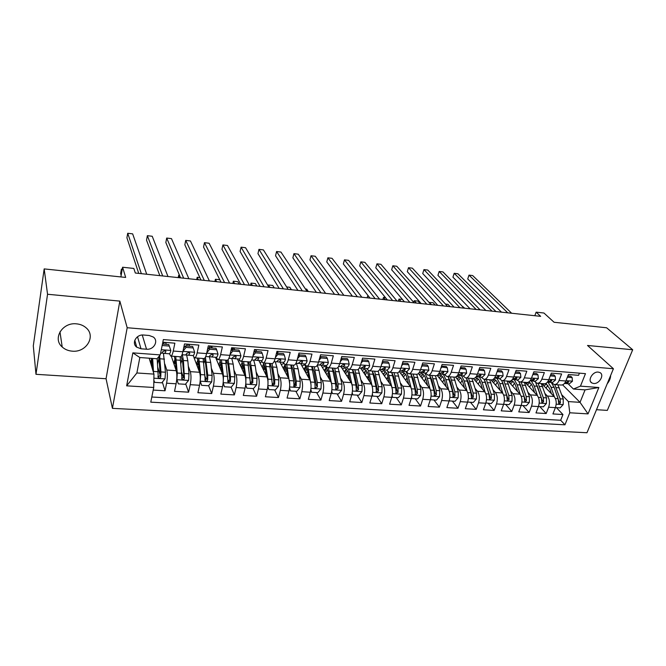 <?xml version="1.0" encoding="UTF-8"?>
<svg xmlns="http://www.w3.org/2000/svg" width="666" height="666" viewBox="0 0 666 666"><rect width="100%" height="100%" fill="white"/><g stroke="black" fill="none" stroke-linecap="round" stroke-linejoin="round"><path stroke-width="1" d="M76.532 323.851C62.421 322.078 52.273 338.661 62.204 346.994C64.893 349.434 68.215 350.824 72.169 351.157C86.355 352.78 96.345 335.997 85.964 327.689C83.383 325.483 80.236 324.2 76.532 323.851M598.276 372.094C592.59 371.328 587.146 380.819 591.974 383.017L593.639 383.483C599.317 384.224 604.753 374.75 599.883 372.552L598.276 372.094M596.495 409.707L607.325 410.389L632.7 349.758L606.618 327.772L554.095 322.269L543.922 313.012L536.13 312.163L534.823 315.717M112.421 408.358L586.979 432.742L613.419 368.739L127.181 327.73L112.421 408.358L106.061 378.738L119.838 301.107L47.544 294.255L35.981 374.309L106.061 378.738M35.981 374.309L33.3 345.854L44.172 268.906L125.674 277.431L122.594 267.233L120.887 276.931M47.544 294.255L44.172 268.906M579.437 373.16L578.571 375.324L568.431 374.517L565.875 381.01L559.065 380.486C557.85 383.341 556.235 384.69 554.229 384.523L551.273 382.459M559.065 380.486L561.613 373.967L551.298 373.151L548.776 379.703L541.849 379.179C540.65 382.051 539.069 383.416 537.096 383.258L534.207 381.177M541.849 379.179L544.363 372.594L533.874 371.761L531.385 378.38L524.342 377.838C523.16 380.744 521.603 382.118 519.671 381.968L516.841 379.878M524.342 377.838L526.823 371.203L516.15 370.346L513.694 377.023L506.526 376.481C505.361 379.412 503.837 380.802 501.948 380.652L499.192 378.554M506.526 376.481L508.974 369.78L498.118 368.914L495.695 375.649L488.411 375.1C487.262 378.055 485.764 379.462 483.916 379.312L481.227 377.206M488.411 375.1L490.817 368.331L479.77 367.457L477.38 374.259L469.971 373.693C468.839 376.673 467.374 378.097 465.576 377.955L462.962 375.832M469.971 373.693L472.344 366.858L461.097 365.967L458.749 372.835L451.207 372.261C450.099 375.274 448.668 376.706 446.919 376.565L444.38 374.434M451.207 372.261L453.538 365.368L442.099 364.452L439.793 371.387L432.109 370.796C431.019 373.842 429.628 375.299 427.922 375.158L425.466 373.018M432.109 370.796L434.398 363.844L422.752 362.912L420.487 369.913L412.67 369.314C411.605 372.386 410.239 373.859 408.591 373.726L406.21 371.57M412.67 369.314L414.918 362.287L403.055 361.347L400.84 368.415L392.873 367.807C391.833 370.912 390.509 372.394 388.911 372.269L386.621 370.096M392.873 367.807L395.08 360.706L383 359.748L380.827 366.883L372.719 366.267C371.703 369.405 370.421 370.904 368.881 370.779L366.675 368.606M372.719 366.267L374.875 359.099L362.579 358.125L360.448 365.326L352.197 364.702C351.198 367.865 349.958 369.389 348.476 369.264L346.362 367.074M352.197 364.702L354.304 357.459L341.766 356.468L339.693 363.744L331.285 363.103C330.311 366.3 329.112 367.84 327.697 367.724L325.682 365.526M331.285 363.103L333.341 355.794L320.571 354.778L318.548 362.129L309.981 361.48C309.032 364.71 307.883 366.267 306.526 366.158L304.612 363.944M309.981 361.48L311.979 354.096L298.976 353.055L297.003 360.489L288.27 359.823C287.354 363.087 286.247 364.66 284.956 364.552L283.15 362.329M288.27 359.823L290.218 352.356L276.956 351.307L275.05 358.808L266.15 358.133C265.259 361.43 264.202 363.028 262.978 362.928L261.28 360.689M266.15 358.133L268.032 350.591L254.52 349.517L252.672 357.101L243.598 356.41C242.74 359.74 241.733 361.363 240.584 361.263L238.994 359.016L234.798 358.699M243.598 356.41L245.421 348.793L231.643 347.694L229.853 355.361L220.604 354.653C219.78 358.025 218.823 359.665 217.749 359.573L216.275 357.309M220.604 354.653L222.361 346.953L208.308 345.837L206.593 353.588L197.153 352.863C196.362 356.268 195.463 357.933 194.472 357.842L193.115 355.552M197.153 352.863L198.851 345.08L184.515 343.939L182.859 351.773C182.093 355.203 181.227 356.876 180.278 356.793L170.929 356.094M153.205 390.068L165.043 390.775L162.354 382.126M160.215 375.233L157.759 367.316M171.27 356.119L176.24 370.679C177.114 374.076 177.073 378.446 176.115 383.791L174.517 391.342L188.603 392.182L185.706 383.907M183.491 377.572L181.676 372.386M193.906 357.401L199.575 372.277C200.558 375.641 200.549 379.97 199.559 385.264L197.894 392.732L211.705 393.556L208.633 385.622M206.227 379.429L205.086 376.498M215.509 357.251L222.469 373.842C223.551 377.181 223.576 381.468 222.552 386.713L220.829 394.106L234.374 394.913L231.085 387.179M228.488 381.069L227.872 379.62M237.387 358.899L244.93 375.374C246.112 378.688 246.17 382.942 245.105 388.128L243.323 395.446L256.618 396.245L253.072 388.561M258.866 360.506L266.974 376.881C268.24 380.169 268.331 384.39 267.241 389.518L265.393 396.77L278.446 397.544L274.65 389.918M279.961 362.096L288.603 378.355C289.96 381.626 290.076 385.805 288.961 390.884L287.063 398.06L299.866 398.826L295.837 391.258M287.595 375.757L286.88 374.417M300.674 363.636L309.832 379.803C311.272 383.05 311.422 387.196 310.273 392.224L308.325 399.334L320.895 400.083L316.641 392.565M320.987 365.118L330.677 381.235C332.201 384.457 332.376 388.561 331.202 393.548L329.195 400.574L341.541 401.315L337.071 393.847M340.95 366.575L351.149 382.625C352.747 385.83 352.947 389.901 351.748 394.838L349.7 401.798L361.821 402.522L357.134 395.113M360.656 368.148L371.245 383.999C372.918 387.179 373.143 391.217 371.928 396.103L369.83 403.005L381.735 403.713L376.848 396.353M379.961 369.597L390.992 385.348C392.74 388.503 392.99 392.507 391.75 397.352L389.602 404.187L401.298 404.886L396.22 397.569M399.309 371.536L410.389 386.68C412.204 389.81 412.479 393.773 411.213 398.576L409.024 405.344L420.521 406.035L415.251 398.767M418.431 373.534L429.445 387.978C431.327 391.092 431.626 395.021 430.344 399.775L428.113 406.485L439.402 407.159L433.957 399.941M437.162 375.366L448.176 389.26C450.124 392.349 450.441 396.245 449.142 400.957L446.869 407.609L457.967 408.266L452.347 401.099M455.494 377.031L466.583 390.517C468.589 393.581 468.931 397.452 467.607 402.122L465.301 408.708L476.215 409.357L470.421 402.239M473.418 378.529L484.682 391.75C486.746 394.796 487.104 398.634 485.764 403.263L483.424 409.79L494.147 410.431L488.203 403.355M490.917 379.828L502.472 392.965C504.595 395.995 504.978 399.8 503.621 404.387L501.24 410.855L511.779 411.48L505.685 404.453M508.116 381.11L519.963 394.164C522.136 397.169 522.544 400.94 521.17 405.486L518.756 411.896L529.12 412.52L522.877 405.536M525.041 382.359L537.162 395.338C539.393 398.318 539.818 402.064 538.428 406.576L535.98 412.928L546.178 413.536L539.793 406.601M299.409 354.87L298.784 353.779M278.246 353.196L277.239 351.323M256.693 351.498L255.752 349.617M234.732 349.767L233.858 347.868M212.354 348.002L211.555 346.095M189.552 346.203L188.819 344.289M122.594 267.233L133.833 268.448L135.315 273.027L540.659 316.342L536.13 312.163M141.017 348.793L146.528 349.209C153.796 350.083 158.916 340.925 153.297 337.021L149.184 335.489L143.648 335.031C136.372 334.116 131.21 343.231 136.73 347.169L141.017 348.793L137.521 336.746M573.409 389.027L580.461 386.138L585.472 373.651L163.345 339.568L160.265 354.903L157.018 358.774L139.835 357.525L136.88 372.977L153.954 374.109L153.729 387.479L150.782 402.156L564.943 424.816L569.78 412.778L568.406 401.581L580.036 402.347L585.073 389.876L573.409 389.027L568.073 383.724M580.461 386.138L598.859 387.512L588.045 413.886L569.78 412.778M153.729 387.479L126.648 385.839L132.842 352.863L160.265 354.903M545.054 393.614L547.352 396.029C549.608 399.001 550.041 402.73 548.642 407.217L546.178 413.536M541.691 383.599L554.087 396.495L547.352 396.029M528.03 392.391L530.319 394.871C532.525 397.86 532.942 401.623 531.56 406.143L529.12 412.52M510.714 391.133L513.003 393.681C515.159 396.695 515.551 400.491 514.185 405.053L511.779 411.48M493.115 389.86L495.387 392.482C497.485 395.512 497.86 399.334 496.511 403.937L494.147 410.431M475.208 388.553L477.48 391.258C479.52 394.314 479.878 398.16 478.546 402.813L476.215 409.357M456.993 387.221L459.257 390.018C461.238 393.09 461.571 396.969 460.264 401.656L457.967 408.266M438.469 385.855L440.726 388.744C442.64 391.841 442.957 395.762 441.658 400.491L439.402 407.159M419.622 384.465L421.861 387.462C423.718 390.576 424.009 394.522 422.735 399.3L420.521 406.035M400.441 383.042L402.672 386.147C404.453 389.285 404.72 393.273 403.471 398.085L401.298 404.886M380.919 381.585L383.133 384.815C384.856 387.978 385.098 391.991 383.866 396.853L381.735 403.713M361.047 380.086L363.253 383.458C364.893 386.638 365.11 390.692 363.902 395.604L361.821 402.522M340.817 378.546L343.007 382.076C344.572 385.281 344.763 389.36 343.573 394.322L341.541 401.315M320.213 376.973L322.386 380.661C323.876 383.899 324.034 388.012 322.877 393.023L320.895 400.083M299.242 375.341L301.39 379.229C302.797 382.484 302.93 386.638 301.798 391.691L299.866 398.826M277.872 373.659L279.995 377.772C281.318 381.052 281.427 385.239 280.319 390.343L278.446 397.544M256.11 371.911L258.208 376.282C259.44 379.587 259.515 383.816 258.433 388.969L256.618 396.245M254.154 350.999L254.495 351.673M233.933 370.105L235.997 374.767C237.138 378.088 237.179 382.359 236.139 387.562L234.374 394.913M231.801 347.935L232.384 347.977L233.15 349.642M211.338 368.206L213.37 373.218C214.41 376.573 214.419 380.877 213.403 386.138L211.705 393.556M209.532 346.162L210.889 346.27L211.597 347.943M188.32 366.217L190.301 371.645C191.242 375.016 191.217 379.362 190.235 384.682L188.603 392.182M186.846 344.355L188.911 344.522M162.812 342.216L174.867 343.173L173.243 351.04C172.486 354.487 171.645 356.16 170.729 356.085L169.48 353.729M166.309 344.372L165.651 342.441M163.719 342.515L165.734 342.682M164.852 364.111L166.775 370.038C167.607 373.435 167.557 377.822 166.608 383.191L165.043 390.775M151.815 397.011L560.68 420.254L562.953 414.535L556.426 407.65M554.087 396.495C556.368 399.458 556.801 403.171 555.402 407.642L552.922 413.936L562.953 414.535M149.184 358.208L153.954 374.109M119.838 301.107L127.181 327.73M632.7 349.758L587.529 345.471L613.419 368.739M562.603 384.831L580.036 402.347L588.045 413.886M561.804 394.821L568.406 401.581M210.98 346.478L211.738 346.536M232.476 348.185L234.057 348.31M254.42 349.925L255.969 350.05M276.856 351.715L277.472 351.765M151.19 360.123L151.956 360.181M174.134 361.771L175.483 361.871M196.653 363.395L198.443 363.519M194.688 357.858L203.838 358.541C204.862 358.624 205.786 356.976 206.593 353.588M218.764 364.985L220.429 365.101M217.982 359.59L226.94 360.248C228.038 360.348 229.012 358.716 229.853 355.361M240.901 366.575L242.024 366.658M240.834 361.28L249.592 361.929C250.774 362.029 251.798 360.423 252.672 357.101M262.645 368.14L263.228 368.181M263.245 362.945L271.82 363.578C273.077 363.686 274.151 362.096 275.05 358.808M285.239 364.577L293.639 365.201C294.955 365.309 296.079 363.736 297.003 360.489M306.818 366.175L315.043 366.783C316.425 366.899 317.59 365.351 318.548 362.129M328.005 367.749L336.055 368.348C337.495 368.465 338.711 366.933 339.693 363.744M348.793 369.289L356.685 369.871C358.183 369.996 359.44 368.481 360.448 365.326M369.214 370.804L376.939 371.378C378.496 371.503 379.795 370.005 380.827 366.883M389.26 372.294L396.828 372.852C398.443 372.985 399.783 371.503 400.84 368.415M408.949 373.751L416.367 374.3C418.04 374.434 419.413 372.977 420.487 369.913M428.288 375.183L435.564 375.724C437.279 375.865 438.694 374.417 439.793 371.387M447.294 376.598L454.42 377.123C456.193 377.264 457.634 375.84 458.749 372.835M465.967 377.98L472.952 378.496C474.766 378.646 476.248 377.231 477.38 374.259M484.315 379.345L491.167 379.853C493.031 380.003 494.538 378.596 495.695 375.649M502.355 380.677L509.074 381.177C510.98 381.327 512.52 379.945 513.694 377.023M520.088 381.993L526.673 382.484C528.621 382.642 530.186 381.268 531.385 378.38M537.52 383.291L543.98 383.766C545.97 383.924 547.569 382.567 548.776 379.703M560.68 420.254L564.943 424.816M554.661 384.557L561.005 385.031C563.028 385.189 564.651 383.849 565.875 381.01M139.835 357.525L132.842 352.863M136.88 372.977L126.648 385.839M598.859 387.512L585.073 389.876M607.192 383.807C609.407 381.119 610.555 378.338 610.647 375.466M162.146 345.512L169.297 346.07L170.829 350.541C170.346 352.697 169.822 353.779 169.239 353.779L164.735 353.438M163.828 344.18L163.711 342.282M169.297 346.07L168.781 344.572L162.437 344.064M141.35 273.668L127.714 233.258L132.659 233.866L146.72 274.242M162.196 353.038L164.677 353.438L165.876 351.656L165.501 350.674L162.979 351.432L161.788 353.221L160.623 353.13M138.736 273.393L126.915 237.812L127.714 233.258M152.281 365.026L150.633 362.57M151.39 360.14L152.073 361.888M153.854 380.211L154.629 382.367L161.796 382.825L165.026 378.812L165.459 372.227L163.436 353.238M159.032 358.15L157.517 363.919M153.555 372.76L152.647 358.458M152.572 369.497L151.806 358.4M122.244 269.222L121.412 269.131L120.638 273.535L121.17 275.333M150.566 362.812L150.949 361.247L150.075 361.188M157.151 358.616L158.308 377.788C159.474 378.388 160.29 378.055 160.772 376.806L160.931 371.928L159.632 355.652M158.758 356.701L160.223 373.651L160.231 375.075L159.091 376.49M151.632 358.383L150.949 361.247M121.412 269.131L121.945 270.92M193.215 347.943L192.632 346.445L185.531 345.887L186.089 347.386L193.215 347.943L194.655 352.364C194.156 354.495 193.59 355.561 192.957 355.561L188.545 355.228M186.98 346.004L186.83 344.131M186.089 347.386L182.975 351.248M183.6 348.285L185.531 345.887M162.695 275.949L147.361 235.672L152.223 236.272L167.974 276.515M186.072 354.861L188.486 355.228L189.777 353.463L189.41 352.481L186.93 353.246L185.656 355.011L182.026 354.737M159.832 275.641L146.528 240.176L147.361 235.672M216.658 349.775L216.025 348.293L209.057 347.744L209.673 349.225L216.658 349.775L218.023 354.145C217.499 356.26 216.9 357.309 216.217 357.309L211.896 356.984M209.698 347.794L209.515 345.937M209.673 349.225L206.76 352.814M207.442 349.725L209.057 347.744M183.674 278.197L166.691 238.045L171.478 238.628L188.869 278.746M209.482 356.635L211.83 356.976L213.203 355.244L212.854 354.254L210.423 355.028L209.057 356.768L205.702 356.518M180.561 277.864L165.834 242.507L166.691 238.045M239.652 351.573L238.961 350.1L232.126 349.567L232.8 351.04L239.652 351.573L240.942 355.902C240.393 357.992 239.76 359.024 239.027 359.016M232.009 349.708L231.785 347.702M232.8 351.04L230.086 354.362M230.836 351.149L232.126 349.567M204.296 280.394L185.731 240.376L190.434 240.959L209.399 280.944M232.442 358.375L234.732 358.699L236.189 356.984L235.839 356.002L233.45 356.776L232.001 358.491L228.929 358.258M200.949 280.036L184.832 244.805L185.731 240.376M262.204 353.338L261.463 351.873L254.762 351.348L255.486 352.814L262.204 353.338L263.42 357.617C262.854 359.682 262.179 360.714 261.405 360.697L257.259 360.389M255.486 352.814L252.972 355.869M253.779 352.539L254.762 351.348M224.567 282.559L204.462 242.674L209.099 243.24L229.587 283.1M254.961 360.081L257.193 360.381L258.733 358.699L258.391 357.709L256.044 358.491L254.52 360.181L251.706 359.973M220.995 282.184L203.538 247.061L204.462 242.674M174.126 361.829L175.025 363.686L175.591 363.195M176.756 379.212L178.355 383.866L185.381 384.307L188.603 380.336L189.011 373.817L187.82 360.814L186.622 354.945M182.193 358.974L180.902 363.411M176.873 379.578L177.298 373.027L175.732 356.452M176.207 370.587L175.474 361.696L174.35 356.352M171.803 356.16L171.47 356.701M175.799 365.676L174.867 366.666M173.759 363.42L173.576 362.862M180.145 356.785L182.043 379.345C183.175 379.911 183.983 379.578 184.44 378.355L183.416 360.497L182.309 354.762M181.177 356.335L182.667 362.221L183.816 375.224L183.841 376.631L182.775 378.022M175.066 358.683L173.884 362.887M200.191 380.994L201.623 385.331L208.516 385.764L211.73 381.834L212.121 375.374L210.722 362.479L209.399 356.693M204.903 360.048L203.779 363.062M200.225 381.085L200.624 374.6L198.784 358.166M199.384 371.753L198.543 363.361L197.286 358.05M194.522 357.85L194.239 358.266M201.623 385.331L200.175 381.16M196.562 363.761L197.369 365.276L198.518 363.195M198.784 365.767L197.877 367.798M203.113 358.483L205.319 380.869C206.427 381.41 207.209 381.077 207.659 379.87L207.759 375.083L205.411 357.159M204.271 358.499L205.611 363.869L206.959 376.765L206.993 378.163L206.002 379.52M197.91 359.698L196.478 364.135M159.565 274.941L159.44 275.599M223.177 382.725L224.45 386.763L231.21 387.187L234.415 383.3L234.782 376.898L233.192 364.119L231.785 358.475M227.173 361.263L226.232 363.295M223.227 382.093L223.501 376.14L221.403 359.84M216.3 357.359L215.867 358.108M222.111 372.977L221.187 364.993L219.788 359.723M217.149 359.14L216.583 359.823M224.45 386.763L223.135 383.1M219.522 366.808L220.921 363.203M221.337 366.275L220.296 368.656M225.649 360.156L228.147 382.359L230.436 381.36L230.511 376.615L228.13 359.64M221.112 366.267L221.262 365.651M226.681 360.231L228.122 365.492L229.662 378.28L229.712 379.662L228.788 380.994M220.313 360.872L218.756 365.001M179.537 275.399L178.679 275.308L179.703 277.772M178.679 275.308L178.213 277.605M245.721 384.44L246.836 388.17L253.471 388.586L256.668 384.74L257.018 378.396L255.245 365.717L253.713 360.123M249.026 362.554L248.251 363.927M245.846 382.75L245.954 377.655L243.598 361.488M238.162 358.957L237.729 359.648M244.405 374.225L243.406 366.591L241.875 361.363M239.627 360.373L238.52 361.363M246.836 388.17L245.662 385.006M241.508 367.898L242.849 363.744M243.573 367.865L242.757 367.807L242.233 369.472M247.769 361.796L250.541 383.824L252.78 382.817L252.822 378.113L250.333 361.788M242.757 367.807L243.298 365.884M248.643 361.863L250.208 367.083L251.931 379.762L251.998 381.135L251.14 382.434M242.291 362.146L240.634 365.984M199.833 277.589L197.186 277.297L198.293 279.753M197.186 277.297L196.703 279.587M284.332 355.07L283.541 353.621L276.964 353.097L277.739 354.553L284.332 355.07L285.473 359.307C284.882 361.347 284.182 362.362 283.366 362.346L279.304 362.046M277.739 354.553L275.416 357.351M276.298 353.896L276.964 353.097M244.497 284.69L222.91 244.938L227.472 245.496L249.425 285.223M277.056 361.755L279.229 362.038L280.844 360.373L280.519 359.39L278.213 360.173L276.606 361.838L274.042 361.646M240.709 284.29L221.961 249.284L222.91 244.938M267.84 386.13L268.814 389.552L275.324 389.96L278.513 386.147L278.838 379.87L276.881 367.299L275.233 361.738M270.471 363.894L269.847 364.818M265.925 373.027L265.035 372.968M268.007 383.383L267.973 379.137L265.384 363.103M259.607 360.564L259.199 361.172M266.283 375.491L265.21 368.156L263.561 362.97M261.846 361.821L260.048 362.895M268.814 389.552L267.74 386.888M262.995 368.839L264.352 364.568M265.393 369.43L264.011 369.33L263.719 370.313M269.472 363.403L272.519 385.264L274.7 384.249L274.725 379.595L272.053 363.603M264.011 369.33L264.901 366.5M270.196 363.461L271.886 368.639L273.793 381.218L273.868 382.584L273.077 383.841M263.861 363.47L262.104 367.049M219.78 279.737L215.409 279.27L216.6 281.71M215.409 279.27L214.91 281.527M306.044 356.768L305.203 355.328L298.743 354.82L299.575 356.26L306.044 356.768L307.109 360.964C306.51 362.987 305.777 363.986 304.92 363.969L300.932 363.669M299.575 356.26L297.452 358.808M298.393 355.236L298.743 354.82M264.094 286.788L241.075 247.161L245.571 247.719L268.947 287.304M298.743 363.386L300.857 363.661L302.547 362.021L302.231 361.03L299.966 361.821L298.276 363.47L295.962 363.295M260.098 286.355L240.093 251.473L241.075 247.161M289.535 387.803L290.376 390.909L296.77 391.317L299.95 387.537L300.258 381.31L298.135 368.839L296.362 363.328M291.525 365.259L291.042 365.859M287.329 374.117L286.538 374.475M289.718 384.016L286.763 364.685M280.669 362.146L280.278 362.687M287.754 376.765L286.613 369.705L284.823 364.518M283.849 363.619L281.185 364.402M290.376 390.909L289.41 388.736M284.032 369.755L285.439 365.567M286.813 370.954L284.782 371.17M290.784 364.985L293.656 380.869L294.089 386.671L296.22 385.656L296.212 381.035L293.315 365.176M284.882 370.82L286.097 367.357M291.367 365.026L293.165 370.171L295.246 382.65L294.597 385.231M285.04 364.835L283.192 368.173M239.094 284.116L237.795 281.685L233.35 281.202L234.632 283.641M233.35 281.202L232.842 283.45M327.356 358.441L326.465 357.001L320.13 356.501L321.004 357.942L327.356 358.441L328.346 362.587C327.73 364.585 326.964 365.576 326.065 365.551L322.161 365.259M321.004 357.942L319.072 360.239M283.375 288.844L258.957 249.359L263.395 249.9L288.137 289.352M320.021 364.993L322.078 365.251L323.843 363.636L323.543 362.654L321.312 363.445L319.555 365.068L317.474 364.91M279.171 288.395L257.958 253.629L258.957 249.359M310.831 389.444L311.546 392.241L317.824 392.64L320.995 388.894L321.278 382.725L318.989 370.354L317.299 365.209M308.275 374.866L307.509 375.699M310.997 384.648L307.759 366.242M301.348 363.694L300.974 364.177M308.833 378.038L307.625 371.212C306.918 367.474 305.761 365.401 304.171 364.985L301.948 365.9M311.546 392.241L310.656 390.534M311.705 366.541L314.802 382.292L315.251 388.053L317.349 387.038L317.316 382.459L314.185 366.725M306.127 366.666L304.653 370.662M305.444 372.069L306.893 368.348M312.146 366.575L314.061 371.678L316.4 385.389L317.349 387.038M305.827 366.208L303.896 369.33M256.785 286.005L255.411 283.583L251.032 283.108L252.389 285.539M251.032 283.108L250.508 285.331M341.233 358.35L342.033 359.59L348.268 360.073L349.192 364.177C348.559 366.158 347.769 367.141 346.836 367.116L343.007 366.824M342.033 359.59L340.293 361.638M348.268 360.073L347.327 358.649L341.283 358.175M302.331 290.875L276.581 251.523L280.944 252.056L307.018 291.375M340.909 366.575L342.915 366.816L344.747 365.218L344.455 364.235L342.257 365.035L340.434 366.633L338.586 366.491M297.927 290.401L275.549 255.761L276.581 251.523M331.735 391.059L332.334 393.548L338.495 393.939L341.65 390.234L341.924 384.115L338.02 367.332M328.788 375.433L327.972 376.723M331.851 385.273L328.371 367.774M321.678 365.201L321.312 365.651M329.528 379.32L328.263 372.702C327.497 368.989 326.282 366.933 324.617 366.508L322.344 367.366M332.251 368.065L335.564 383.691L336.039 389.41L338.087 388.395L338.028 383.857L334.69 368.24M326.44 367.84L324.9 371.62M325.741 373.018L327.314 369.43M332.559 368.082L334.582 373.151L337.096 386.755L338.087 388.395M326.24 367.59L324.242 370.521M274.217 287.87L272.76 285.448L268.448 284.99L269.88 287.404M268.448 284.99L268.198 286.03M332.334 393.548L331.535 392.191M361.971 360.164L362.679 361.205L368.798 361.68L369.663 365.742C369.006 367.707 368.198 368.673 367.224 368.648L363.47 368.365M362.679 361.205L361.13 363.02M368.798 361.68L367.815 360.264L362.079 359.806M320.979 292.865L293.931 253.646L298.235 254.179L325.591 293.356M361.413 368.115L363.378 368.356L365.276 366.775L364.993 365.8L360.939 368.173L359.307 368.048M316.392 292.374L292.882 257.85L293.931 253.646M352.247 392.649L352.747 394.838L358.799 395.213L361.946 391.541L362.196 385.481L358.3 369.314M348.884 375.882L348.002 377.68M352.264 385.88L348.626 369.289M341.666 366.666L341.292 367.108M349.85 380.586L348.526 374.159C347.719 370.479 346.445 368.431 344.705 368.007L342.374 368.822M352.431 369.555L355.952 385.065L356.443 390.742L358.45 389.727L358.375 385.223L354.828 369.738M346.378 369.064L344.797 372.635M345.679 374.026L347.369 370.579M352.605 369.572L354.737 374.608L357.409 388.103L358.45 389.727M346.295 368.964L344.222 371.728M291.383 289.702L289.86 287.296L286.63 286.946M352.747 394.838L352.039 393.706M382.334 361.929L382.95 362.787L388.961 363.261L389.76 367.282L387.246 370.146L383.566 369.871M382.95 362.787L381.593 364.369M388.961 363.261L387.937 361.846L382.492 361.422M339.327 294.83L311.03 255.744L315.268 256.26L343.872 295.313M381.551 369.638L383.466 369.863L385.431 368.306L385.156 367.332L381.077 369.68L379.653 369.58M334.557 294.314L309.956 259.915L311.03 255.744M372.386 394.214L372.793 396.095L378.738 396.47L381.868 392.832L382.109 386.821L378.171 371.137M368.589 376.282L367.649 378.613M372.252 386.455L368.465 370.646M369.813 381.851L368.44 375.591C367.574 371.944 366.242 369.905 364.444 369.48L362.063 370.246M372.252 371.029L375.974 386.413L376.49 392.049L378.455 391.034L378.355 386.571L374.608 371.203M365.909 370.404L364.352 373.676M365.276 375.058L367.066 371.753M372.302 371.037L374.533 376.032L377.364 389.419L378.455 391.034M365.992 370.338L363.861 372.943M308.3 291.508L306.71 289.111L305.428 288.977M372.793 396.095L372.186 395.171M402.331 363.653L402.855 364.344L408.757 364.81L409.498 368.789L406.909 371.62L403.296 371.353M402.855 364.344L401.69 365.701M408.757 364.81L407.7 363.411L402.539 363.003M357.384 296.753L327.88 257.809L332.051 258.325L361.854 297.236M401.332 371.129L403.196 371.345L405.219 369.805L404.961 368.839L400.849 371.17L399.633 371.079M352.439 296.228L326.773 261.946L327.88 257.809M392.157 395.737L392.482 397.336L398.318 397.702L401.448 394.097L401.665 388.145L397.644 372.802M387.953 376.823L386.913 379.528M391.841 387.096L387.795 371.653M389.419 383.1L387.995 376.998C387.088 373.376 385.706 371.353 383.832 370.929L381.402 371.653M391.725 372.477L395.637 387.737L396.17 393.331L398.101 392.316L397.977 387.895L394.039 372.644M384.915 372.019L383.566 374.742M384.532 376.124L386.413 372.96M391.791 372.61L393.989 377.431L396.969 390.717L398.101 392.316M385.356 371.703L383.158 374.159M392.482 397.336L391.966 396.586M421.969 365.318L422.402 365.875L428.205 366.333L428.887 370.271L426.223 373.077L422.685 372.81M422.402 365.875L421.428 366.999M428.205 366.333L427.106 364.935L422.219 364.552M375.149 298.651L344.472 259.848L348.584 260.348L379.553 299.126M420.762 372.594L422.585 372.802L424.658 371.278L424.417 370.313L420.279 372.627L419.255 372.552M370.038 298.11L343.348 263.944L344.472 259.848M411.58 397.244L411.829 398.551L417.565 398.909L420.679 395.338L420.879 389.435L416.733 374.325M406.976 377.514L405.835 380.452M411.13 388.045L408.358 376.856L406.027 371.553M408.683 384.34L407.209 378.388C406.26 374.791 404.82 372.777 402.888 372.352L400.408 373.043M410.864 373.892L414.96 389.036L415.509 394.588L417.399 393.581L417.257 389.194L413.136 374.059M403.579 373.626L402.447 375.832M403.463 377.206L405.428 374.175M411.039 374.275L413.103 378.812L416.233 391.983L417.399 393.581M404.379 373.052L402.122 375.383M411.829 398.551L411.397 397.96M430.652 398.709L430.835 399.75L436.471 400.1L439.577 396.561L439.768 390.709L435.439 375.716M425.666 378.33L424.409 381.377M430.111 389.094L427.272 378.23L424.85 372.968M427.614 385.572L426.098 379.745C425.108 376.173 423.618 374.175 421.62 373.751L419.097 374.409M429.67 375.291L433.949 390.318L434.507 395.829L436.363 394.821L436.205 390.467L431.909 375.457M421.919 375.233L421.02 376.923M422.069 378.305L424.117 375.399M429.97 375.94L431.884 380.161L435.156 393.231L436.363 394.821M423.077 374.384L420.77 376.598M351.506 294.988L351.19 296.095M430.835 399.75L430.494 399.292M449.383 400.149L449.517 400.924L455.053 401.273L458.15 397.76L458.325 391.958L453.829 377.081M444.031 379.22L442.657 382.301M448.767 390.176L445.87 379.587L443.356 374.359M446.212 386.78L444.663 381.077C443.631 377.539 442.091 375.557 440.035 375.125L437.47 375.749M448.16 376.656L452.605 391.575L453.18 397.044L455.003 396.037L454.82 391.725L450.358 376.823M439.935 376.823L439.277 378.03M440.368 379.404L442.482 376.623M448.593 377.597L450.349 381.493L453.754 394.463L455.003 396.037M441.458 375.707L439.102 377.805M368.19 295.746L369.597 298.06M367.749 295.696L367.141 297.802M441.267 366.949L447.302 367.823L447.935 371.728L445.204 374.5L441.733 374.234M441.608 367.382L440.825 368.281M447.302 367.823L446.17 366.442L441.558 366.075M392.64 300.524L360.83 261.855L364.885 262.346L396.969 300.982M439.851 374.026L441.625 374.234L443.764 372.727L443.531 371.77L438.528 374.001M387.362 299.958L359.69 265.917L360.83 261.855M460.214 368.548L466.075 369.297L466.65 373.16L463.861 375.899L460.447 375.641M460.481 368.856L459.873 369.547M466.075 369.297L464.901 367.915L460.547 367.574M409.856 302.364L376.956 263.828L380.944 264.319L414.119 302.822M458.599 375.441L460.339 375.632L462.529 374.15L462.304 373.193L457.467 375.416M404.412 301.781L375.791 267.865L376.956 263.828M478.837 370.105L484.523 370.737L485.039 374.567L482.192 377.272L478.837 377.023M479.02 370.304L478.604 370.779M484.523 370.737L483.316 369.372L479.212 369.047M426.806 304.171L392.84 265.776L396.778 266.258L431.002 304.62M477.031 376.823L478.729 377.014L480.969 375.549L480.76 374.6L476.073 376.814M421.212 303.579L391.658 269.78L392.84 265.776M467.798 401.556L467.873 402.081L473.318 402.422L476.406 398.942L476.565 393.19L471.903 378.421M462.087 380.169L460.589 383.225M467.116 391.283L464.144 380.91L461.546 375.724M464.502 387.987L462.912 382.392C461.838 378.879 460.248 376.906 458.141 376.473L455.536 377.073M466.333 378.005L470.945 392.807L471.536 398.243L473.326 397.236L473.118 392.957L468.489 378.171M457.634 378.413L457.226 379.137M458.358 380.511L460.547 377.847M466.916 379.254L468.506 382.8L472.036 395.671L473.326 397.236M459.532 377.006L457.126 379.012M385.447 297.602L383.483 297.394L385.389 299.75M383.483 297.394L382.858 299.475M497.144 371.62L502.647 372.152L503.121 375.949L500.208 378.629L496.919 378.38M502.647 372.152L501.415 370.796L497.552 370.496M443.489 305.96L408.508 267.699L412.387 268.173L447.627 306.402M495.146 378.188L496.803 378.371L499.092 376.923L498.901 375.982L494.363 378.188M437.753 305.344L407.301 271.67L408.508 267.699M485.88 402.93L491.275 403.554L494.347 400.1L494.497 394.397L489.677 379.737M479.836 381.16L478.23 384.165M485.148 392.399L482.109 382.217L479.428 377.064M482.484 389.169L480.852 383.683C479.745 380.203 478.105 378.238 475.949 377.805L475.191 377.764M484.207 379.337L488.969 394.022L489.577 399.417L491.333 398.41L491.108 394.172L486.33 379.487M476.057 381.618L478.305 379.062M484.94 380.902L490.01 396.861L491.333 398.41M477.306 378.296L474.85 380.203M402.439 299.434L398.992 299.067L400.957 301.415M398.992 299.067L398.36 301.132M515.101 373.193L520.471 373.551L520.887 377.306L517.923 379.961L514.693 379.712M520.471 373.551L519.197 372.202L515.576 371.911M459.923 307.717L423.951 269.597L427.78 270.063L463.994 308.15M512.953 379.528L514.577 379.703L516.916 378.28L516.724 377.339L512.337 379.537M454.046 307.084L422.727 273.535L423.951 269.597M503.663 404.27L508.932 404.662L511.996 401.24L512.129 395.587L507.159 381.035M497.286 382.167L495.571 385.123M502.888 393.506L499.775 383.508L497.019 378.388M500.158 390.334L498.493 384.956C497.352 381.51 495.679 379.562 493.481 379.112M501.756 380.611L506.693 395.221L507.309 400.566L509.04 399.567L508.799 395.363L503.862 380.794M493.464 382.725L495.77 380.269M502.68 382.559L507.675 398.027L509.04 399.567M494.78 379.562L492.282 381.385M420.113 303.463L418.073 301.124L414.285 300.716L416.308 303.055M414.285 300.716L413.761 302.406M532.833 374.517L537.986 374.916L538.361 378.646L535.339 381.268L532.167 381.027M537.986 374.916L536.688 373.576L533.291 373.31M476.107 309.44L439.177 271.462L442.948 271.919L480.119 309.873M530.461 380.844L532.051 381.019L534.432 379.603L534.257 378.671L530.003 380.869M470.088 308.799L437.937 275.366L439.177 271.462L437.937 275.366M521.187 405.436L526.298 405.752L529.345 402.364L529.462 396.753L524.35 382.309M514.452 383.2L512.645 386.097M520.329 394.613L517.149 384.773L514.31 379.678M517.54 391.491L515.842 386.205C514.801 383.133 513.295 381.243 511.313 380.544M518.956 381.751L524.125 396.395L524.75 401.706L526.448 400.707L526.19 396.528L521.112 382.068M510.581 383.824L512.953 381.468M520.138 384.215L525.058 399.175L526.448 400.707M511.971 380.819L509.44 382.559M435.206 305.07L433.108 302.739L429.37 302.339L431.451 304.67M550.249 375.882L555.211 376.265L555.536 379.953L552.464 382.55L549.35 382.317M555.211 376.265L553.879 374.933L550.707 374.683M492.049 311.147L454.195 273.301L457.917 273.759L495.995 311.571M547.677 382.142L549.234 382.309L551.656 380.91L551.498 379.986L547.377 382.167M485.897 310.489L452.93 277.181L454.195 273.301L452.93 277.181M538.444 406.518L543.373 406.826L546.411 403.471L546.52 397.902L541.267 383.566M531.335 384.24L529.437 387.071M537.487 395.712L534.24 386.014L531.31 380.935M534.64 392.632L532.908 387.437C531.943 384.657 530.561 382.842 528.762 381.993M535.739 382.684L541.258 397.544L541.899 402.822L543.573 401.823L543.298 397.685L538.078 383.333M527.43 384.923L529.853 382.659M537.32 385.88L542.149 400.299L543.573 401.823M528.887 382.051L526.315 383.724M450.083 306.66L447.935 304.337L445.487 304.079M567.365 377.222L572.152 377.597L572.435 381.252L569.305 383.816L566.25 383.583M572.152 377.597L570.795 376.273L567.832 376.032M507.75 312.82L468.997 275.116L472.669 275.566L511.638 313.236M564.61 383.416L566.125 383.574L568.597 382.201L568.448 381.277L564.468 383.433M501.473 312.154L467.723 278.962L468.997 275.116L467.723 278.962M555.419 407.584L560.164 407.883L563.195 404.553L563.286 399.034L557.908 384.798M547.943 385.289L545.97 388.045M554.362 396.803L551.048 387.237L548.035 382.184M551.456 393.756L549.691 388.644L545.854 383.433M551.223 382.459L554.212 387.462L558.116 398.684L558.766 403.912L560.414 402.93L560.123 398.817L554.761 384.565M544.005 386.005L546.478 383.832M554.237 387.554L558.957 401.415L560.414 402.93M544.305 383.799L542.915 384.873M464.76 308.233L461.796 305.836M537.162 395.338L530.319 394.871M519.963 394.164L513.003 393.681M502.472 392.965L495.387 392.482M484.682 391.75L477.48 391.258M466.583 390.517L459.257 390.018M448.176 389.26L440.726 388.744M429.445 387.978L421.861 387.462M410.389 386.68L402.672 386.147M390.992 385.348L383.133 384.815M371.245 383.999L363.253 383.458M351.149 382.625L343.007 382.076M330.677 381.235L322.386 380.661M309.832 379.803L301.39 379.229M288.603 378.355L279.995 377.772M266.974 376.881L258.208 376.282M244.93 375.374L235.997 374.767M222.469 373.842L213.37 373.218M199.575 372.277L190.301 371.645M176.24 370.679L166.775 370.038M176.115 383.791L166.608 383.191M555.402 407.642L548.642 407.217M538.428 406.576L531.56 406.143M521.17 405.486L514.185 405.053M503.621 404.387L496.511 403.937M485.764 403.263L478.546 402.813M467.607 402.122L460.264 401.656M449.142 400.957L441.658 400.491M430.344 399.775L422.735 399.3M411.213 398.576L403.471 398.085M391.75 397.352L383.866 396.853M371.928 396.103L363.902 395.604M351.748 394.838L343.573 394.322M331.202 393.548L322.877 393.023M310.273 392.224L301.798 391.691M288.961 390.884L280.319 390.343M267.241 389.518L258.433 388.969M245.105 388.128L236.139 387.562M222.552 386.713L213.403 386.138M199.559 385.264L190.235 384.682M182.859 351.773L173.243 351.04M142.266 335.023L146.528 349.209M170.796 350.433L161.305 349.708M165.559 350.716L165.876 351.656M151.582 360.414L151.065 363.02M153.888 378.196L164.952 378.912M158.1 361.763L157.367 361.705M159.99 358.791L164.477 359.116M160.931 371.928L165.459 372.227M153.513 371.428L158.067 371.736M160.231 375.075L160.772 376.806M194.622 352.256L182.95 351.357M189.402 352.472L189.777 353.463M217.99 354.037L206.676 353.18M212.77 354.204L213.203 355.244M240.909 355.794L229.945 354.953M235.697 355.91L236.189 356.984M263.386 357.517L252.764 356.701M258.183 357.592L258.733 358.699M174.259 362.038L173.893 363.803M176.915 379.687L188.528 380.436M174.642 363.153L175.583 363.22M183.416 360.497L187.82 360.814M176.207 359.973L180.628 360.298M184.574 373.518L189.011 373.817M177.298 373.027L181.76 373.326M183.841 376.631L184.44 378.355M200.258 381.193L211.646 381.934M196.945 364.743L197.96 364.818M206.402 362.171L210.722 362.479M199.325 361.655L203.671 361.971M207.759 375.083L212.121 375.374M200.624 374.6L205.003 374.891M206.993 378.163L207.659 379.87M223.177 382.675L234.332 383.4M219.322 366.342L219.922 366.383M228.954 363.811L233.192 364.119M222.011 363.303L226.274 363.611M230.511 376.615L234.782 376.898M223.501 376.14L227.797 376.432M229.712 379.662L230.436 381.36M245.746 384.132L256.593 384.831M251.082 365.418L255.245 365.717M244.272 364.926L248.451 365.226M252.822 378.113L257.018 378.396M245.954 377.655L250.166 377.938M251.998 381.135L252.78 382.817M285.439 359.199L275.15 358.416M280.244 359.249L280.844 360.373M267.89 385.564L278.43 386.247M272.802 366.999L276.881 367.299M266.117 366.508L270.221 366.808M274.725 379.595L278.838 379.87M267.973 379.137L272.119 379.412M273.868 382.584L274.7 384.249M307.084 360.855L297.111 360.098M301.898 360.889L302.547 362.021M289.627 386.971L299.866 387.629M294.122 368.548L298.135 368.839M287.554 368.073L291.583 368.365M296.212 381.035L300.258 381.31M289.593 380.594L293.656 380.869M295.329 383.999L296.22 385.656M328.321 362.479L318.656 361.746M323.152 362.495L323.843 363.636M310.955 388.345L320.912 388.994M307.85 372.46L305.577 372.302M315.06 370.071L318.989 370.354M308.608 369.605L312.562 369.888M317.316 382.459L321.278 382.725M310.814 382.026L314.802 382.292M349.167 364.077L339.802 363.361M344.014 364.077L344.747 365.218M331.893 389.702L341.575 390.326M328.496 373.934L326.19 373.768M335.614 371.57L339.477 371.844M329.279 371.104L333.166 371.387M338.028 383.857L341.924 384.115M331.651 383.425L335.564 383.691M369.638 365.642L360.564 364.951M364.502 365.642L365.276 366.775M352.447 391.025L361.863 391.633M348.784 375.383L346.437 375.216M355.802 373.035L359.598 373.31M349.583 372.585L353.396 372.86M358.375 385.223L362.196 385.481M352.106 384.806L355.952 385.065M389.743 367.182L380.944 366.508M384.623 367.182L385.431 368.306M372.635 392.332L381.793 392.923M368.423 376.79L366.333 376.64M375.632 374.475L379.362 374.75M369.522 374.034L373.268 374.309M378.355 386.571L382.109 386.821M372.194 386.155L375.974 386.413M409.482 368.689L400.957 368.04M404.387 368.689L405.219 369.805M392.465 393.614L401.365 394.189M387.479 378.155L385.872 378.038M395.113 375.89L398.776 376.157M389.111 375.457L392.798 375.724M397.977 387.895L401.665 388.145M391.966 387.487L395.637 387.737M428.871 370.171L420.604 369.538M423.809 370.179L424.658 371.278M411.946 394.871L420.596 395.429M406.21 379.487L405.07 379.412M414.26 377.289L417.857 377.547M408.358 376.856L411.979 377.123M417.257 389.194L420.879 389.435M411.397 388.802L414.96 389.036M431.077 396.103L439.502 396.653M424.625 380.802L423.942 380.761M433.075 378.654L436.613 378.912M427.272 378.23L430.835 378.488M436.205 390.467L439.768 390.709M430.494 390.085L433.949 390.318M449.883 397.319L458.066 397.852M451.565 380.003L455.045 380.253M445.87 379.587L449.367 379.836M454.82 391.725L458.325 391.958M449.267 391.35L452.605 391.575M447.918 371.628L439.91 371.02M442.882 371.645L443.764 372.727M466.633 373.06L458.874 372.469M461.63 373.085L462.529 374.15M485.031 374.467L477.514 373.892M480.061 374.5L480.969 375.549M468.365 398.518L476.323 399.034M469.746 381.318L473.16 381.568M464.144 380.91L467.582 381.168M473.118 392.957L476.565 393.19M467.707 392.59L470.945 392.807M503.105 375.857L495.82 375.299M498.168 375.899L499.092 376.923M486.53 399.692L494.272 400.191M487.62 382.625L490.975 382.867M482.109 382.217L485.489 382.467M491.108 394.172L494.497 394.397M485.839 393.814L488.969 394.022M520.879 377.214L513.819 376.673M515.975 377.264L516.916 378.28M504.378 400.84L511.921 401.332M505.194 383.899L508.499 384.14M499.775 383.508L503.096 383.749M508.799 395.363L512.129 395.587M503.663 395.013L506.693 395.221M538.353 378.546L531.51 378.03M533.483 378.621L534.432 379.603M521.936 401.981L529.27 402.447M522.477 385.156L525.724 385.398M517.149 384.773L520.421 385.006M526.19 396.528L529.462 396.753M521.187 396.195L524.125 396.395M555.527 379.861L548.909 379.354M550.707 379.945L551.656 380.91M539.202 403.096L546.328 403.554M539.477 386.397L542.673 386.63M534.24 386.014L537.454 386.247M543.298 397.685L546.52 397.902M538.419 397.352L541.258 397.544M572.427 381.16L566.008 380.669M567.64 381.252L568.597 382.201M556.185 404.187L563.12 404.637M556.202 387.612L559.348 387.837M551.048 387.237L554.212 387.462M560.123 398.817L563.286 399.034M555.369 398.501L558.116 398.684M59.973 331.818L62.204 346.994M590.65 381.751L591.974 383.017M134.782 340.293L136.73 347.169M157.909 376.49L158.308 377.788M174.908 366.666L175.891 366.733M181.627 378.146L182.043 379.345M198.06 368.281L199.042 368.356M204.887 379.762L205.319 380.869M220.804 369.871L221.761 369.938M227.714 381.335L228.147 382.359M243.132 371.437L244.047 371.503M250.108 382.875L250.541 383.824M272.078 384.382L272.519 385.264M293.656 385.864L294.089 386.671M314.827 387.304L315.251 388.053M335.622 388.719L336.039 389.41M356.035 390.101L356.443 390.742M376.09 391.458L376.49 392.049M395.787 392.782L396.17 393.331M415.143 394.089L415.509 394.588M434.157 395.363L434.507 395.829M452.838 396.611L453.18 397.044"/></g></svg>
